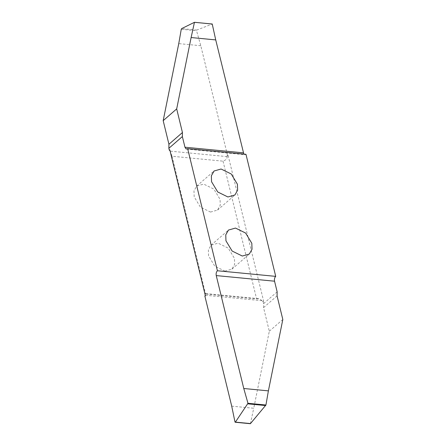<?xml version="1.0" encoding="UTF-8"?>
<svg xmlns="http://www.w3.org/2000/svg" width="446" height="446" viewBox="0 0 446 446"><rect width="100%" height="100%" fill="white"/><g stroke="black" fill="none" stroke-linecap="round" stroke-linejoin="round"><path stroke-width="0.33" stroke-dasharray="2.23 1.67" d="M169.937 150.341L172.011 156.251L223.028 161.162C225.899 160.12 227.259 158.603 227.103 156.618L226.914 155.832L227.644 155.899L200.789 45.737L196.547 30.729L196.753 30.066L212.235 24.023M200.789 45.737L178.757 43.619M227.644 155.899L228.123 155.481L226.914 155.832M228.123 155.481L263.642 301.173L262.432 301.524L262.237 300.732L259.243 298.714L256.623 298.982L205.606 294.07L205.205 293.513L259.243 298.714M223.028 161.162L256.623 298.982M231.708 406.139L253.741 408.263L269.317 331.233L263.558 307.612L263.642 303.57L263.157 301.591L263.642 301.173M263.157 301.591L262.432 301.524M172.011 156.251L205.606 294.07C205.06 293.089 204.987 293.485 205.389 295.263L205.584 296.049L204.853 295.977M277.144 291.835L263.642 303.57M224.923 271.129L231.937 269.139L234.646 264.344L234.451 258.396L228.252 248.143L218.111 243.17L211.097 245.155L208.382 249.95L208.577 255.904L214.777 266.15L224.923 271.129M210.523 212.062L217.536 210.077L220.252 205.283L220.056 199.329L213.857 189.082L203.71 184.103L196.697 186.094L193.988 190.888L194.183 196.837L200.382 207.089L210.523 212.062M243.828 154.093L244.848 154.717L245.963 154.294L187.655 148.685M250.429 423.644L253.741 408.263M282.82 319.498L269.317 331.233M205.584 296.049L205.333 295.559M170.065 150.358L169.82 149.867M181.26 29.258L196.547 30.729M227.103 156.618L170.255 151.144M205.389 295.263L262.237 300.732M277.066 295.882L263.558 307.612M196.753 30.066L181.639 28.611M250.267 423.46L234.986 421.988M231.937 269.139L249.308 254.047M211.097 245.155L228.469 230.064M217.536 210.077L234.908 194.98M196.697 186.094L214.074 170.996M186.54 149.103L244.848 154.717"/><path stroke-width="0.67" d="M194.545 22.322L212.235 24.023L215.73 39.911L191.117 37.542L194.45 22.311L181.639 28.611L181.26 29.258L178.757 43.619L163.18 120.649L168.934 144.264L168.856 148.306L169.335 150.285L169.937 150.341M169.335 150.285L169.82 149.867L205.333 295.559L204.853 295.977L231.708 406.139L234.986 421.988L235.388 422.122L247.97 403.29L243.772 388.499L216.249 275.583C215.892 273.571 216.282 271.96 217.408 270.755L275.712 276.369C274.585 277.574 274.201 279.185 274.552 281.197L277.144 291.835L277.066 295.882L282.82 319.498L268.392 390.869L265.933 405.018L250.429 423.644M243.772 388.499L268.392 390.869M217.414 270.75L187.66 148.68L245.963 154.294L275.723 276.364M221.082 169.012L214.074 170.996L211.359 175.791L211.555 181.745L217.754 191.992L227.9 196.97L234.908 194.98L237.623 190.186L237.428 184.237L231.229 173.985L221.082 169.012M235.482 228.073L228.469 230.064L225.76 234.858L225.955 240.807L232.149 251.059L242.295 256.032L249.308 254.047L252.023 249.253L251.823 243.299L245.629 233.052L235.482 228.073M187.655 148.685L186.06 148.953L184.956 147.213L182.358 136.576L182.442 132.529L176.683 108.913L191.117 37.542M215.73 39.911L243.828 154.093M212.235 24.023L194.45 22.311M234.986 421.988L235.326 422.189M182.358 136.576L168.856 148.306M176.683 108.913L163.18 120.649M274.552 281.197L216.249 275.583M217.408 270.755L275.712 276.369M184.956 147.213L243.26 152.827M247.97 403.29L265.933 405.018M265.677 405.559L247.887 403.847M235.388 422.122L250.496 423.577M182.442 132.529L168.934 144.264M212.307 24.017L194.506 22.3M250.317 423.7L235.187 422.245"/></g></svg>
